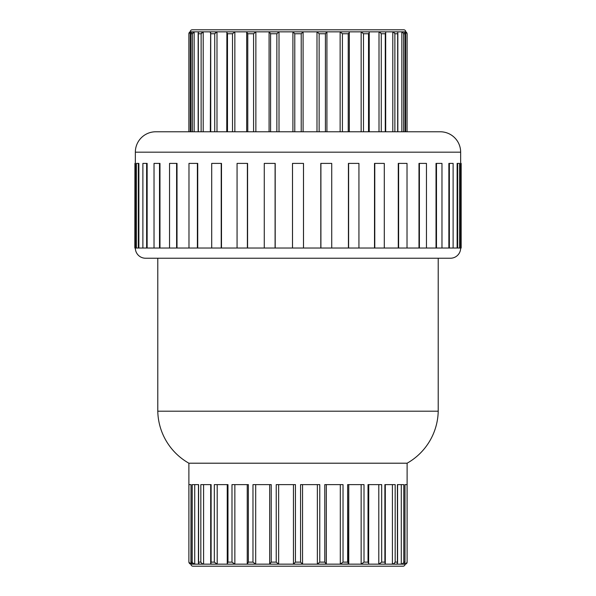 <?xml version="1.0" encoding="UTF-8"?>
<svg xmlns="http://www.w3.org/2000/svg" width="596" height="596" viewBox="0 0 596 596"><rect width="100%" height="100%" fill="white"/><g stroke="black" fill="none" stroke-linecap="round" stroke-linejoin="round"><path stroke-width="0.89" d="M405.079 33.197L404.103 31.841L401.838 31.841L401.838 131.776L401.838 31.841L392.794 31.841L392.794 131.776L392.794 31.841L379.004 31.841L379.004 131.776L379.004 31.841L361.146 31.841L361.146 131.776L361.146 31.841L340.13 31.841L340.13 131.776L340.13 31.841L316.99 31.841L316.99 131.776L316.99 31.841L292.904 31.841L292.904 131.776L292.904 31.841L269.079 31.841L269.079 131.776L269.079 31.841L246.692 31.841L246.677 131.776L246.692 31.841L226.89 31.841L226.763 131.776L226.89 31.841L210.641 31.841L210.314 131.776L210.641 31.841L198.781 31.841L198.163 32.929L198.163 131.776L198.163 32.929L198.781 31.841L191.897 31.841L190.914 33.361L190.914 131.776L190.914 33.361L191.897 31.841L190.213 31.841A2.041 2.041 0 0 0 188.887 33.748A2.041 2.041 0 0 1 190.213 31.841L188.887 33.748L188.932 131.776L188.932 33.748L190.333 31.841L405.787 31.841A2.041 2.041 0 0 0 403.753 29.8L192.247 29.8A2.041 2.041 0 0 0 190.213 31.841A2.041 2.041 0 0 1 192.247 29.8L403.753 29.8A2.041 2.041 0 0 1 405.787 31.841L404.103 31.841L404.952 32.668L405.049 33.748L403.619 33.748L403.619 131.776L403.619 33.748L405.049 33.748L405.049 131.776L405.049 33.748M407.113 33.748L407.068 131.776L407.113 33.748L405.787 31.841M135.344 152.174L460.656 152.174A20.398 20.398 0 0 0 440.258 131.776L155.742 131.776A20.398 20.398 0 0 0 135.344 152.174L135.344 163.393L135.344 152.174A20.398 20.398 0 0 1 155.742 131.776L440.258 131.776A20.398 20.398 0 0 1 460.656 152.174L135.344 152.174M324.775 484.615L324.775 562.117L326.317 564.092L326.317 484.615L343.02 484.615L324.775 484.615L326.317 484.615L326.25 564.159L302.559 564.159L302.559 484.615L319.769 484.615L300.563 484.615L302.559 484.615L302.559 564.159L191.018 564.159L191.078 484.615L188.917 484.615L188.887 562.117L188.887 463.204A61.187 61.187 0 0 1 157.784 411.195L157.784 258.232L157.784 411.195L438.216 411.195A61.187 61.187 0 0 1 407.113 463.204A61.187 61.187 0 0 0 438.216 411.195L157.784 411.195A61.187 61.187 0 0 0 188.887 463.204L407.113 463.204L407.113 562.117L407.113 463.204L188.887 463.204L188.887 562.117L188.917 484.615L191.078 484.615L191.078 562.117L192.217 562.117L192.217 484.615L198.602 484.615L198.602 562.117L200.83 562.117L200.83 484.615L211.111 484.615L211.111 562.117L214.314 562.117L214.314 484.615L227.977 484.615L227.977 562.117L231.993 562.117L231.993 484.615L248.361 484.615L248.361 562.117L252.98 562.117L252.98 484.615L271.225 484.615L271.225 562.117L276.231 562.117L276.231 484.615L295.437 484.615L295.437 562.117L300.563 562.117L300.563 484.615L319.769 484.615L319.769 562.117L324.775 562.117L324.775 484.615L343.02 484.615L343.02 562.117L347.639 562.117L347.639 484.615L364.007 484.615L364.007 562.117L368.023 562.117L368.023 484.615L381.686 484.615L381.686 562.117L384.889 562.117L384.889 484.615L395.17 484.615L395.17 562.117L397.398 562.117L397.398 484.615L403.783 484.615L403.783 562.117L404.922 562.117L404.922 484.615L407.083 484.615L407.113 562.117A2.041 2.041 0 0 1 405.079 564.159L406.792 563.131M406.45 484.615L404.922 484.615L404.96 562.527L404.58 563.607L403.313 564.159L326.25 564.159L340.309 564.159L340.309 484.615L340.309 564.159L343.02 562.117L343.02 484.615M384.889 562.132L385.299 563.347L385.299 484.615L395.17 484.615L384.889 484.615L385.299 484.615L385.299 563.347L384.48 564.159L401.279 564.159L401.279 484.615L403.783 484.615L397.398 484.615L397.577 562.952L396.824 564.092L397.577 562.952L397.577 484.615L401.279 484.615L401.279 564.159L402.978 563.436L403.783 562.117L403.783 484.615M347.639 484.615L347.639 562.117L348.757 563.928L348.757 484.615L364.007 484.615L347.639 484.615L348.757 484.615L348.518 564.159L378.795 564.159L378.795 484.615L381.686 484.615L368.023 484.615L368.753 484.615L368.633 564.025L368.753 484.615L378.795 484.615L378.795 564.159L381.686 562.117L381.686 484.615L378.795 484.615M461.162 163.393L461.162 248.033L461.162 163.393L460.559 163.393L460.559 248.033L460.559 163.393L461.073 163.393L461.073 248.033L461.162 163.393M303.506 248.033L292.494 248.033L292.494 163.393L303.491 163.393L292.509 163.393L292.509 248.033L292.509 163.393L292.494 248.033L275.196 248.033L303.491 248.033L303.491 163.393L303.491 248.033L303.506 163.393L303.506 248.033L320.804 248.033L303.908 248.033M191.018 484.615L190.921 564.159A2.041 2.041 0 0 0 192.962 566.2L403.038 566.2A2.041 2.041 0 0 0 405.079 564.159A2.041 2.041 0 0 1 403.038 566.2L192.962 566.2A2.041 2.041 0 0 1 190.921 564.159L192.687 564.159L191.294 563.436L191.04 562.468L191.04 484.615L191.04 562.527M407.083 562.117L405.898 563.943L403.313 564.159L404.982 564.159L404.982 484.615L404.982 564.159L405.898 563.943L405.079 564.159A2.041 2.041 0 0 0 407.113 562.117L407.083 484.615M145.543 258.232A10.199 10.199 0 0 1 135.344 248.033A10.199 10.199 0 0 0 145.543 258.232L450.457 258.232A10.199 10.199 0 0 0 460.656 248.033A10.199 10.199 0 0 1 450.457 258.232M331.726 248.033L320.909 248.033L320.909 163.393L320.804 248.033L320.804 163.393L320.804 248.033L331.726 248.033L331.726 163.393L331.726 248.033L358.934 248.033L358.934 163.393L358.934 248.033L384.293 248.033L384.293 163.393L384.293 248.033L407.023 248.033L407.023 163.393L407.023 248.033L426.453 248.033L426.453 163.393L426.453 248.033L441.971 248.033L441.971 163.393L441.971 248.033L453.116 248.033L453.116 163.393L453.116 248.033L457.132 248.033L454.875 248.033M453.116 248.033L449.362 248.033L449.362 163.393L449.362 248.033L448.87 248.033L448.87 163.393L448.87 248.033L444.385 248.033M441.971 248.033L436.481 248.033L436.481 163.393L436.481 248.033L436.026 248.033L436.026 163.393L436.026 248.033L429.127 248.033M426.453 248.033L419.39 248.033L419.39 163.393L419.39 248.033L418.988 248.033L418.988 163.393L418.988 248.033L409.653 248.033M407.023 248.033L398.612 248.033L398.612 163.393L398.612 248.033L398.277 163.393L398.277 248.033L386.603 248.033M384.293 248.033L374.78 248.033L374.78 163.393L374.78 248.033L374.512 163.393L374.512 248.033L360.729 248.033M358.934 248.033L348.615 248.033L348.615 163.393L348.615 248.033L348.422 163.393L348.422 248.033L332.866 248.033M264.274 248.033L247.578 248.033L264.274 248.033L264.274 163.393L264.274 248.033L275.196 248.033L275.196 163.393L275.196 248.033L275.091 163.393L275.091 248.033L264.274 248.033M237.066 248.033L221.489 248.033L237.066 248.033L237.066 163.393L237.066 248.033L247.578 248.033L247.578 163.393L247.578 248.033L247.385 163.393L247.385 248.033L237.066 248.033M211.707 248.033L197.723 248.033L211.707 248.033L211.707 163.393L211.707 248.033L221.489 248.033L221.489 163.393L221.489 248.033L221.22 163.393L221.22 248.033L211.707 248.033M188.977 248.033L177.012 248.033L188.977 248.033L188.977 163.393L188.977 248.033L197.723 248.033L197.723 163.393L197.723 248.033L197.388 163.393L197.388 248.033L188.977 248.033M169.547 248.033L159.974 248.033L169.547 248.033L169.547 163.393L169.547 248.033L177.012 248.033L177.012 163.393L177.012 248.033L176.61 248.033L176.61 163.393L176.61 248.033L169.547 248.033M154.029 248.033L147.13 248.033L154.029 248.033L154.029 163.393L154.029 248.033L159.974 248.033L159.974 163.393L159.974 248.033L159.519 248.033L159.519 163.393L159.519 248.033L154.029 248.033M142.884 248.033L138.868 248.033L142.884 248.033L142.884 163.393L142.884 248.033L147.13 248.033L147.13 163.393L147.13 248.033L146.638 248.033L146.638 163.393L146.638 248.033L142.884 248.033M438.216 411.195L438.216 258.232L438.216 411.195M460.656 163.393L460.656 152.174L460.656 163.393M459.546 248.033L457.639 248.033L457.639 163.393L457.639 248.033L457.132 248.033L457.132 163.393L457.132 248.033L459.546 248.033L459.546 163.393L459.546 248.033L460.559 248.033M138.868 163.393L138.868 248.033L138.868 163.393L138.361 163.393L138.361 248.033L138.868 248.033L138.361 248.033L138.361 163.393L136.454 163.393L136.454 248.033L136.454 163.393L138.868 163.393M134.927 163.393L134.838 248.033L134.927 163.393L135.441 163.393L134.927 163.393L134.927 248.033L135.441 248.033L135.441 163.393L135.441 248.033L138.361 248.033L136.454 248.033M190.333 31.841L190.333 131.776L190.333 31.841L189.707 32.191L190.333 31.841M194.162 31.841L194.162 131.776L194.162 31.841L192.381 33.748L190.951 33.748L190.951 131.776L190.951 33.748L192.381 33.748L192.381 131.776L192.381 33.748L194.162 31.841M203.206 31.841L203.206 131.776L203.206 31.841L201.128 33.748L198.334 33.748L198.334 131.776L198.334 33.748L201.128 33.748L201.128 131.776L201.128 33.748L203.206 31.841M216.996 31.841L216.996 131.776L216.996 31.841L214.731 33.748L210.723 33.748L210.723 131.776L210.723 33.748L214.731 33.748L214.731 131.776L214.731 33.748L216.996 31.841M234.854 31.841L234.854 131.776L234.854 31.841L232.515 33.748L227.478 33.748L227.478 131.776L227.478 33.748L232.515 33.748L232.515 131.776L232.515 33.748L234.854 31.841M255.87 31.841L255.87 131.776L255.87 31.841L253.576 33.748L247.78 33.748L247.78 131.776L247.78 33.748L253.576 33.748L253.576 131.776L253.576 33.748L255.87 31.841M279.01 31.841L279.01 131.776L279.01 31.841L276.864 33.748L270.591 33.748L270.591 131.776L270.591 33.748L276.864 33.748L276.864 131.776L276.864 33.748L279.01 31.841M303.096 31.841L303.096 131.776L303.096 31.841L301.218 33.748L294.782 33.748L294.782 131.776L294.782 33.748L301.218 33.748L301.218 131.776L301.218 33.748L303.096 31.841M326.921 31.841L326.921 131.776L326.921 31.841L325.409 33.748L319.136 33.748L319.136 131.776L319.136 33.748L325.409 33.748L325.409 131.776L325.409 33.748L326.921 31.841M349.308 32.087L349.308 131.776M405.667 31.841L406.293 32.191L405.667 31.841L405.667 131.776L405.667 31.841L407.038 33.473M397.398 484.615L397.398 562.117L395.17 562.117L394.135 563.436L392.406 564.159L392.406 484.615L392.406 564.159L394.135 563.436L395.17 562.117L395.17 484.615L392.406 484.615M368.023 484.615L368.023 562.117L364.007 562.117L361.139 564.159L361.139 484.615L361.139 564.159L364.007 562.117L364.007 484.615L361.139 484.615M300.563 484.615L300.563 562.117L302.559 564.159L317.363 564.159L317.363 484.615L317.363 564.159L319.769 562.117L319.769 484.615M276.231 484.615L276.231 562.117L278.637 564.159L278.637 484.615L278.637 564.159L293.441 564.159L293.441 484.615L295.437 484.615L276.231 484.615L293.381 484.615M269.69 484.615L269.683 564.092M255.691 484.615L252.98 484.615L252.98 562.117L255.691 564.159L255.691 484.615L255.691 564.159L269.75 564.159L271.225 562.117L271.225 484.615M234.861 484.615L231.993 484.615L231.993 562.117L234.861 564.159L234.861 484.615L247.243 484.615L247.243 563.928L248.361 562.117L248.361 484.615L231.993 484.615L234.861 484.615L234.861 564.159L247.482 564.159L247.4 563.436L247.482 564.159L255.691 564.159L252.98 562.117L248.361 562.117L247.4 563.436M247.482 484.615L248.361 484.615M214.314 484.615L214.314 562.117L217.205 564.159L217.205 484.615L227.977 484.615L214.314 484.615L217.205 484.615L217.205 564.159L227.739 564.159L227.277 563.436L227.977 562.117L227.977 484.615M200.83 484.615L200.83 562.117L201.865 563.436L203.594 564.159L203.594 484.615L211.111 484.615L200.83 484.615L203.594 484.615L203.594 564.159L211.52 564.159L210.701 563.436L211.111 562.117L211.111 484.615M194.721 484.615L194.721 564.159L194.721 484.615L198.475 484.615L198.423 562.952M198.475 484.615L194.318 484.615M192.217 484.615L192.217 562.117L193.022 563.436L194.721 564.159L199.638 564.159L198.893 563.943L198.431 562.803L198.602 484.615M188.917 484.615L189.29 484.615M449.719 258.232L146.281 258.232M134.927 248.033L135.441 248.033M147.13 163.393L142.884 163.393L147.13 163.393M159.974 163.393L154.029 163.393L159.974 163.393M177.012 163.393L169.547 163.393L177.012 163.393M197.723 163.393L188.977 163.393L197.723 163.393M221.489 163.393L211.707 163.393L221.489 163.393M247.578 163.393L237.066 163.393L247.578 163.393M275.196 163.393L264.274 163.393L275.196 163.393M320.909 163.393L331.726 163.393L320.909 163.393M348.615 163.393L358.934 163.393L348.615 163.393M374.78 163.393L384.293 163.393L374.78 163.393M398.612 163.393L407.023 163.393L398.612 163.393M419.39 163.393L426.453 163.393L419.39 163.393M436.481 163.393L441.971 163.393L436.481 163.393M449.362 163.393L453.116 163.393L449.362 163.393M457.639 163.393L459.546 163.393L457.639 163.393M191.018 564.159L189.431 563.436L190.102 563.943L188.917 562.117L189.051 562.803M191.055 562.803L192.232 564.107L194.721 564.159L193.022 563.436L192.217 562.117L191.04 562.468M198.505 563.436L198.431 562.803L199.22 564.107L203.594 564.159L201.865 563.436L200.83 562.117L198.602 562.117L198.431 562.803M210.701 563.436L210.79 562.803L211.17 564.107L217.205 564.159L214.314 562.117L211.111 562.117L210.79 562.803M227.307 563.943L227.277 563.436L227.739 564.159L234.861 564.159L231.993 562.117L227.977 562.117L227.277 563.436M269.75 564.159L278.637 564.159L276.231 562.117L271.225 562.117L269.727 563.943M293.441 484.615L293.441 564.159L295.437 562.117L295.437 484.615M293.441 564.159L302.559 564.159L300.563 562.117L295.437 562.117L293.627 563.943M324.775 562.117L319.769 562.117L317.363 564.159L326.317 564.092M325.982 563.496L324.783 562.132M347.639 562.117L343.02 562.117L340.309 564.159L348.757 563.928M348.63 563.496L347.647 562.132M368.03 562.132L368.73 563.496M368.753 563.674L368.023 562.117M384.889 484.615L384.889 562.117L381.686 562.117L378.795 564.159L384.48 564.159L385.292 563.496M385.299 563.347L384.889 562.117M404.922 484.615L404.96 562.527L404.96 484.615M403.313 564.159L404.58 563.607L404.922 562.117L403.783 562.117L402.978 563.436L401.279 564.159L403.313 564.159M405.898 563.943L406.569 563.436L405.898 563.943M406.949 562.803L406.569 563.436M402.225 563.943L401.279 564.159L402.225 563.943M393.315 563.943L394.135 563.436L393.315 563.943M395.17 562.117L394.463 563.131M201.865 563.436L203.594 564.159L202.253 563.712M193.022 563.436L192.508 562.803L194.721 564.159L193.365 563.712M406.293 32.191L406.718 32.668L406.293 32.191M406.971 33.197L406.718 32.668M397.666 131.776L397.666 33.748L394.872 33.748L394.872 131.776L394.872 33.748L397.666 33.748L397.666 131.776M385.277 131.776L385.277 33.748L381.269 33.748L381.269 131.776L381.269 33.748L385.277 33.748L385.277 131.776M368.522 131.776L368.522 33.748L363.486 33.748L363.486 131.776L363.486 33.748L368.522 33.748L368.522 131.776M348.22 131.776L348.22 33.748L342.424 33.748L342.424 131.776L342.424 33.748L348.22 33.748L348.22 131.776M402.516 32.191L403.529 33.473M397.823 33.197L397.815 32.668M397.219 31.841L397.629 32.191L397.219 31.841M393.502 32.191L394.723 33.473M385.552 33.197L385.277 33.748L385.552 33.197M385.634 32.191L385.679 32.668M379.697 32.191L381.067 33.473M368.894 33.197L368.522 33.748L368.894 33.197M369.237 32.191L369.147 32.668M361.146 31.841L363.486 33.748L361.146 31.841M348.682 33.197L348.22 33.748L348.682 33.197M340.13 31.841L342.424 33.748L340.13 31.841M316.99 31.841L319.136 33.748L316.99 31.841M292.904 31.841L294.782 33.748L292.904 31.841M269.079 31.841L270.591 33.748L269.079 31.841M246.677 31.946L247.78 33.748L246.677 31.946M226.763 32.206L227.478 33.748L226.763 32.206M210.314 32.534L210.723 33.748L210.314 32.534M198.163 32.929L198.334 33.748L198.163 32.929M190.914 33.361L190.951 33.748L190.914 33.361M189.029 33.197L189.282 32.668M192.597 33.197L192.962 32.668M201.455 33.197L201.91 32.668M215.156 33.197L215.678 32.668M380.844 33.197L380.322 32.668M394.545 33.197L394.09 32.668M403.403 33.197L403.038 32.668M188.887 562.117L190.921 564.159M210.701 563.347L210.701 484.615M227.247 563.674L227.247 484.615M188.887 131.776L188.887 33.748M405.086 33.361L405.086 131.776M397.837 32.929L397.837 131.776M385.687 32.534L385.687 131.776M369.237 32.206L369.237 131.776M349.323 31.946L349.323 131.776"/></g></svg>
